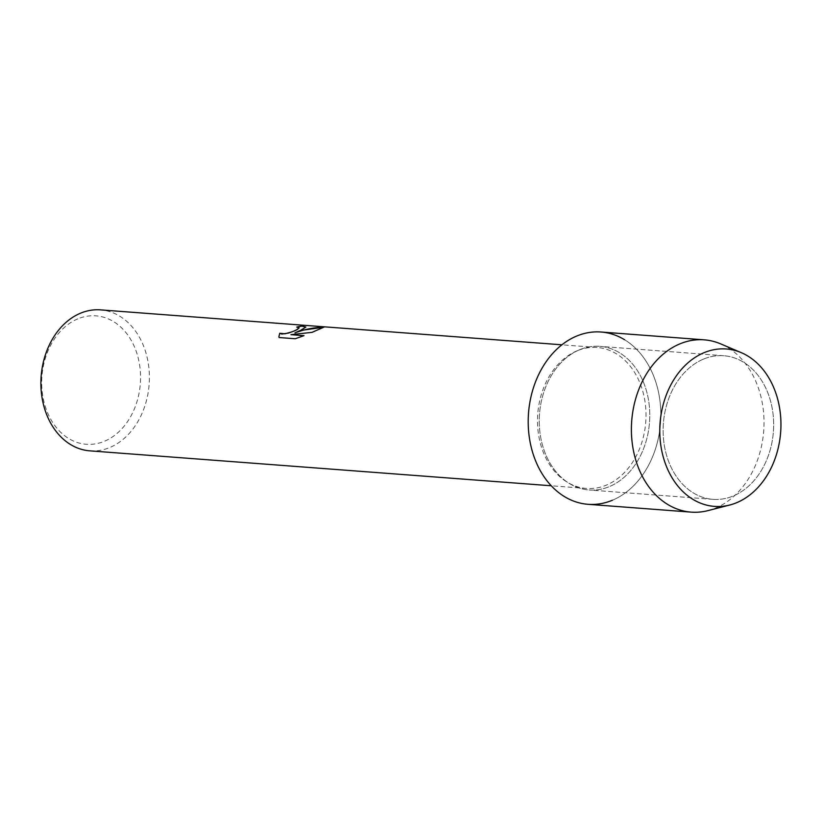<?xml version="1.0" encoding="UTF-8"?>
<svg xmlns="http://www.w3.org/2000/svg" width="822" height="822" viewBox="0 0 822 822"><rect width="100%" height="100%" fill="white"/><g stroke="black" fill="none" stroke-linecap="round" stroke-linejoin="round"><path stroke-width="0.62" stroke-dasharray="4.11 3.08" d="M703.468 359.122A72.017 55.166 94.3 0 0 663.323 436.718A72.017 55.166 94.3 0 0 712.951 499.355A72.017 55.166 94.3 0 0 733.306 495.954A72.017 55.166 94.3 0 0 773.451 418.367A72.017 55.166 94.3 0 0 723.822 355.731A72.017 55.166 94.3 0 0 703.468 359.122A72.017 55.166 94.3 0 0 663.323 436.718A72.017 55.166 94.3 0 0 712.951 499.355A72.017 55.166 94.3 0 0 733.306 495.954A72.017 55.166 94.3 0 0 773.451 418.367A72.017 55.166 94.3 0 0 723.822 355.731A72.017 55.166 94.3 0 0 703.468 359.122M579.592 349.751A72.017 55.166 94.3 0 0 539.448 427.348A72.017 55.166 94.3 0 0 589.076 489.974A72.017 55.166 94.3 0 0 609.431 486.583A72.017 55.166 94.3 0 0 649.575 408.986A72.017 55.166 94.3 0 0 599.947 346.36A72.017 55.166 94.3 0 0 579.592 349.751A72.017 55.166 94.3 0 0 539.448 427.348A72.017 55.166 94.3 0 0 589.076 489.974A72.017 55.166 94.3 0 0 609.431 486.583A72.017 55.166 94.3 0 0 649.575 408.986A72.017 55.166 94.3 0 0 599.947 346.36A72.017 55.166 94.3 0 0 579.592 349.751M577.116 350.799A70.682 54.149 94.3 0 0 537.701 426.967A70.682 54.149 94.3 0 0 586.415 488.443A70.682 54.149 94.3 0 0 606.4 485.103A70.682 54.149 94.3 0 0 645.804 408.945A70.682 54.149 94.3 0 0 597.091 347.47A70.682 54.149 94.3 0 0 577.116 350.799M89.814 450.846A70.682 54.149 94.3 0 0 109.788 447.517A70.682 54.149 94.3 0 0 149.193 371.349A70.682 54.149 94.3 0 0 100.49 309.873M77.782 318.874A64.404 49.33 94.3 0 0 43.525 399.913A64.404 49.33 94.3 0 0 104.466 441.239A64.404 49.33 94.3 0 0 138.723 360.2A64.404 49.33 94.3 0 0 77.782 318.874M296.978 327.115A70.61 54.088 94.3 0 0 296.763 327.177L299.167 327.916M278.884 336.804L279.151 337.616L295.221 338.756M294.985 332.91L305.835 327.043M295.232 338.828L303.842 335.705M290.978 334.729L312.093 332.417L323.94 327.269M587.997 504.307A86.392 66.181 94.3 0 0 612.411 500.238A86.392 66.181 94.3 0 0 660.508 423.155A86.392 66.181 94.3 0 0 624.566 339.722M707.999 510.606A86.392 66.181 94.3 0 0 715.602 508.047A86.392 66.181 94.3 0 0 763.967 425.909A86.392 66.181 94.3 0 0 720.627 343.863M612.411 500.238A86.392 66.181 94.3 0 0 660.569 407.157A86.392 66.181 94.3 0 0 601.036 332.016M712.951 499.355L589.076 489.974L712.951 499.355M586.415 488.443L551.233 485.771M597.091 347.47L561.909 344.808M723.822 355.731L599.947 346.36L723.822 355.731"/><path stroke-width="1.23" d="M704.012 352.7A78.933 60.468 94.3 0 0 662.029 452.028A78.933 60.468 94.3 0 0 736.707 502.674A78.933 60.468 94.3 0 0 778.701 403.355A78.933 60.468 94.3 0 0 704.012 352.7A78.933 60.468 94.3 0 0 661.165 447.589A78.933 60.468 94.3 0 0 729.761 505.016A78.933 60.468 94.3 0 0 736.707 502.674A78.933 60.468 94.3 0 0 780.9 427.625A78.933 60.468 94.3 0 0 741.3 352.669A78.933 60.468 94.3 0 0 704.012 352.7M624.566 339.722A86.392 66.181 94.3 0 0 576.623 336.085A86.392 66.181 94.3 0 0 530.663 444.805A86.392 66.181 94.3 0 0 612.411 500.238M323.899 327.156L312.083 332.345L290.957 334.657L303.996 335.643L295.221 338.756L279.131 337.534L278.884 336.804L279.737 333.259L284.936 333.804L292.375 331.718L297.174 329.612L299.157 327.875L296.742 327.105A70.682 54.149 -85.7 0 1 301.91 326.067L305.835 327.043L301.499 329.941L294.975 332.828L303.421 330.084L323.919 327.197C314.055 327.433 304.417 329.324 294.985 332.91L294.975 332.828M561.909 344.808L100.49 309.873A70.682 54.149 94.3 0 0 80.505 313.213A70.682 54.149 94.3 0 0 41.1 389.371A70.682 54.149 94.3 0 0 89.814 450.846L551.233 485.771M299.167 327.875L295.725 330.413L288.625 333.054L281.915 334.061L279.737 333.259M279.757 333.331L278.894 336.845M305.846 327.084L301.931 326.149A70.61 54.088 94.3 0 0 296.978 327.115M303.842 335.705L290.957 334.657M741.3 352.669L720.627 343.863A86.392 66.181 94.3 0 0 704.228 339.835A86.392 66.181 94.3 0 0 679.815 343.904A86.392 66.181 94.3 0 0 631.645 436.985A86.392 66.181 94.3 0 0 691.189 512.127A86.392 66.181 94.3 0 0 707.999 510.606L729.761 505.016M704.228 339.835L601.036 332.016A86.392 66.181 94.3 0 0 576.623 336.085A86.392 66.181 94.3 0 0 528.454 429.176A86.392 66.181 94.3 0 0 587.997 504.307L691.189 512.127"/></g></svg>
